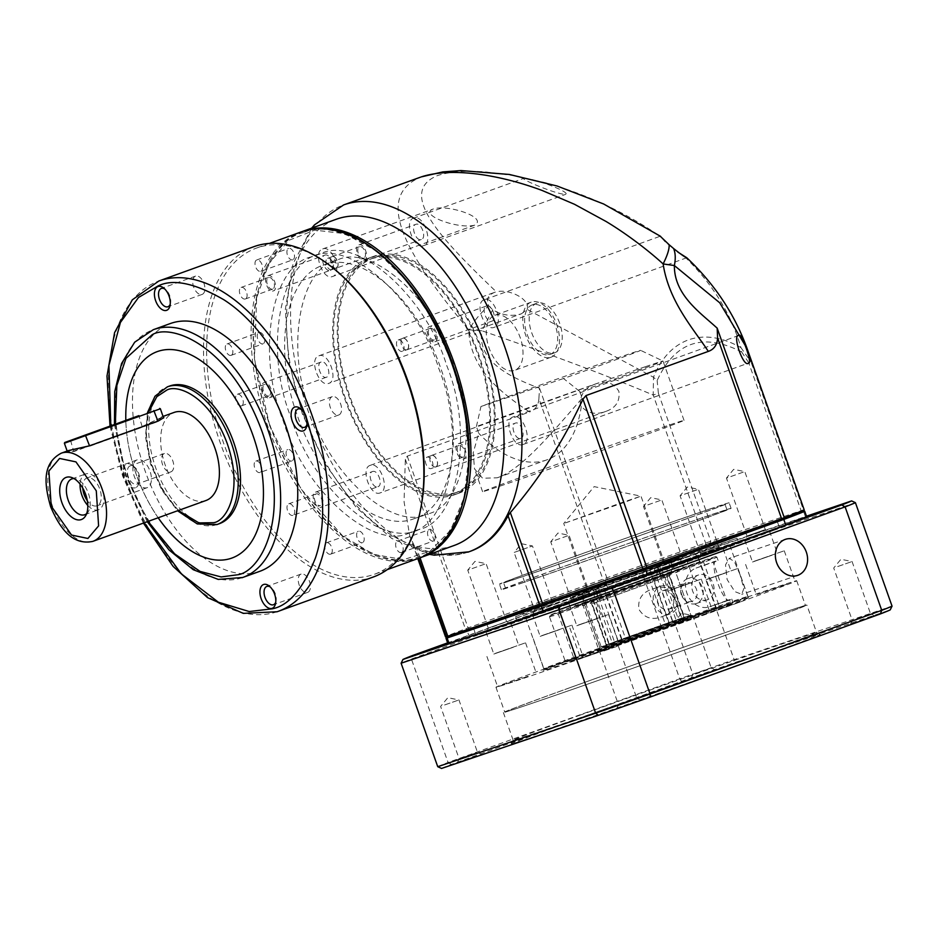 <?xml version="1.0" encoding="UTF-8"?>
<svg xmlns="http://www.w3.org/2000/svg" width="939" height="939" viewBox="0 0 939 939"><rect width="100%" height="100%" fill="white"/><g stroke="black" fill="none" stroke-linecap="round" stroke-linejoin="round"><path stroke-width="0.7" stroke-dasharray="4.7 3.52" d="M454.136 545.477A173.433 97.21 70.1 0 1 303.144 413.571A173.433 97.21 70.1 0 1 336.315 219.245M420.566 177.142L421.646 176.767C369.039 197.613 413.371 263.589 468.772 329.812C469.735 369.133 502.06 393.699 529.596 411.951L407.256 456.143L405.331 459.324L404.063 501.778L409.721 535.805L414.017 545.195L416.177 546.909A184.408 103.36 -109.9 0 0 469.312 551.663A184.408 103.36 -109.9 0 0 470.404 551.275M419.933 557.825A173.433 97.21 70.1 0 1 343.651 536.732A173.433 97.21 70.1 0 1 270.08 425.508A173.433 97.21 70.1 0 1 256.91 296.571A173.433 97.21 70.1 0 1 302.123 231.604M269.716 425.649L254.434 358.78L256.664 297.816L268.836 263.589L288.743 240.372L314.718 230.114L344.566 233.647L375.811 250.701L405.801 279.845L432.046 318.614L452.328 363.78L464.864 411.071L468.854 457.023L463.972 497.846L450.614 530.183L429.886 551.357L403.488 559.656L373.593 554.362L342.665 535.934L300.996 488.961L269.716 425.649M407.256 456.143L468.08 627.909L602.873 579.234L538.892 398.559L539.561 388.3L536.815 387.255C509.126 376.516 477.153 361.175 481.848 330.774L468.772 329.812C474.218 320.727 480.862 312.734 488.726 305.832C485.85 299.518 487.893 294.987 494.853 292.264L496.32 291.829C443.267 240.9 395.565 192.577 437.785 175.476C449.675 171.649 465.533 170.464 485.369 171.907L514.772 175.71L545.136 182.659C586.711 194.279 625.045 212.167 660.14 236.323L660.598 236.358M318.92 355.811C328.673 351.656 338.991 380.776 328.685 383.394C318.943 387.572 308.626 358.428 318.92 355.811L494.853 292.264M677.923 252.133L665.399 242.121L660.246 236.229L484.301 299.764C494.055 295.597 504.372 324.741 494.067 327.359C484.324 331.526 474.007 302.405 484.301 299.764M488.726 305.832L492.717 309.8C502.306 315.41 511.872 316.736 521.403 313.802L328.685 383.394M523.798 178.34C532.401 177.647 570.748 192.084 565.712 194.326C557.496 194.913 519.748 178.962 523.798 178.34L413.735 218.094C423.477 213.916 433.795 243.06 423.501 245.678C413.759 249.856 403.441 220.735 413.735 218.094M423.501 245.678L565.712 194.326M521.403 313.802L527.119 309.354L653.497 377.243C661.526 357.712 673.404 345.165 689.144 339.625C705.001 334.472 722.267 337.136 740.93 347.618C731.094 313.708 712.149 283.214 684.085 256.159M803.291 511.661L705.471 544.643L469.347 629.024L468.08 627.909L465.38 628.895A190.265 1.749 -19.5 0 0 445.485 636.795M538.892 398.559C538.434 405.46 535.336 409.932 529.596 411.951M527.119 309.354C530.453 299.388 509.572 288.555 496.32 291.829M492.717 309.8L481.848 330.774C537.155 349.59 600.42 372.748 653.204 395.049L653.497 377.243L657.136 380.553C674.941 341.761 703.1 332.218 741.622 351.925L740.93 347.618L751.012 361.914L747.162 348.733M686.785 257.755L494.067 327.359M474.688 225.16C458.314 229.55 418.876 214.949 432.785 209.186C446.154 203.728 488.433 217.261 474.688 225.16L332.488 276.524C322.734 280.691 312.417 251.558 322.723 248.929C332.476 244.786 342.782 273.906 332.488 276.524M322.723 248.929L432.785 209.186M804.183 509.783A190.265 1.749 -19.5 0 0 803.408 509.889L705.6 543.024A190.265 1.749 -19.5 0 0 606.7 577.861L602.873 579.234L604.129 580.349M522.953 444.511C513.199 448.689 502.893 419.569 513.175 416.928C522.929 412.749 533.246 441.893 522.953 444.511L748.536 363.041M738.84 335.423L513.175 416.928M469.347 629.024L448.267 637.546M595.936 383.851C585.161 387.514 579.938 394.544 580.255 404.932C586.488 413.137 594.962 415.308 605.702 411.446C615.761 407.996 620.151 401.282 618.86 391.305C613.566 382.713 605.925 380.236 595.936 383.851L370.306 465.333C380.072 461.19 390.378 490.311 380.084 492.928C370.33 497.095 360.013 467.962 370.306 465.333M605.702 411.446L380.084 492.928M321.115 362.02C315.457 363.452 321.126 379.485 326.49 377.196C332.16 375.753 326.479 359.719 321.115 362.02L264.117 382.607C269.481 380.307 275.162 396.34 269.493 397.772C264.129 400.073 258.46 384.039 264.117 382.607M326.49 377.196L269.493 397.772M486.496 305.973C491.848 303.637 497.553 319.753 491.872 321.15C486.531 323.486 480.815 307.37 486.496 305.973L429.499 326.561C434.863 324.26 440.544 340.294 434.874 341.737C429.51 344.026 423.841 328.004 429.499 326.561M434.874 341.737L491.872 321.15M741.622 351.925L748.676 362.665L751.012 361.914L803.408 509.889L802.528 511.755M710.8 545.7L554.632 601.101L473.573 628.414L539.855 603.636L696.022 548.247L777.081 520.934L710.8 545.7A160.992 1.479 -19.5 0 0 777.081 520.934A160.992 1.479 -19.5 0 0 696.022 548.247A160.992 1.479 -19.5 0 0 539.855 603.636A160.992 1.479 -19.5 0 0 473.573 628.414A160.992 1.479 -19.5 0 0 554.632 601.101A160.992 1.479 -19.5 0 0 710.8 545.7M713.241 552.602L779.523 527.824L698.463 555.137L542.296 610.526L476.014 635.304L557.073 607.991L713.241 552.602A160.992 1.479 160.5 0 1 557.073 607.991A160.992 1.479 160.5 0 1 476.014 635.304A160.992 1.479 160.5 0 1 542.296 610.526A160.992 1.479 160.5 0 1 698.463 555.137A160.992 1.479 160.5 0 1 779.523 527.824A160.992 1.479 160.5 0 1 713.241 552.602M705.471 544.643L705.6 543.024L653.204 395.049L658.392 393.265L657.136 380.553M458.385 443.713C463.737 441.424 469.418 457.446 463.76 458.889C458.396 461.19 452.715 445.156 458.385 443.713L515.382 423.125C520.722 420.789 526.427 436.905 520.758 438.302C515.405 440.637 509.701 424.534 515.382 423.125M520.758 438.302L463.76 458.889M358.933 244.879C364.297 242.591 369.978 258.624 364.309 260.056L364.309 260.056C358.944 262.357 353.275 246.323 358.933 244.879L415.93 224.304C421.282 221.968 426.987 238.072 421.306 239.48C415.954 241.816 410.249 225.7 415.93 224.304M267.92 275.726C273.272 273.425 278.953 289.458 273.296 290.902C267.932 293.203 262.251 277.169 267.92 275.726L324.917 255.138C319.248 256.582 324.929 272.615 330.293 270.315L273.296 290.902M315.516 492.13C320.868 489.829 326.549 505.863 320.88 507.306C315.527 509.595 309.847 493.562 315.516 492.13L372.466 471.554C366.844 472.986 372.525 489.019 377.889 486.719L320.88 507.306M409.874 532.671C373.37 551.698 304.248 490.733 283.32 421.048C255.701 353.627 271.453 263.906 312.171 256.758C348.674 237.731 417.796 298.696 438.724 368.381C466.354 435.802 450.591 525.523 409.874 532.671L417.855 529.784C458.572 522.647 474.324 432.914 446.706 365.506C425.778 295.82 356.656 234.856 320.152 253.882L312.171 256.758M320.152 253.882C279.435 261.019 263.671 350.752 291.301 418.16C312.229 487.846 381.351 548.81 417.855 529.784M364.355 260.044L421.306 239.48M330.293 270.315C335.951 268.883 330.282 252.849 324.917 255.138M377.889 486.719C383.546 485.275 377.877 469.242 372.513 471.542M574.68 601.535L569.468 603.484L571.252 599.739L589.586 593.248L571.252 599.751L550.735 541.803L569.069 535.312L550.735 541.803L557.954 533.047L569.069 535.312L589.586 593.248L593.331 595.033L574.68 601.535L588.119 596.981M538.07 612.169L551.51 607.615L532.859 614.118L534.643 610.385L552.989 603.883L534.643 610.385L514.126 552.437L532.46 545.946L514.126 552.437L521.345 543.681L532.46 545.946L552.989 603.883M551.51 607.615L556.721 605.667L552.977 603.883M750.402 537.824L745.19 539.772L746.975 536.028L765.308 529.537L746.975 536.04L726.446 478.092L744.791 471.601L726.446 478.092L733.676 469.336L744.791 471.601L765.308 529.537L769.041 531.321L750.402 537.824L763.841 533.27M536.286 614.611L661.631 570.666L738.477 542.355L593.906 592.462L523.023 618.285L517.06 620.773L536.286 614.611M704.027 555.512L698.816 557.461L700.6 553.728L718.945 547.226L700.6 553.728L680.082 495.78L698.416 489.289L680.082 495.78L687.301 487.024L698.416 489.289L718.945 547.226L722.678 549.01L704.027 555.512L717.466 550.958M667.418 566.147L662.206 568.095L663.99 564.362L682.336 557.872L663.99 564.362L643.473 506.426L661.819 499.924L643.473 506.426L650.692 497.67L661.807 499.924L682.336 557.872L686.069 559.644L667.418 566.147L680.857 561.592M491.696 629.858L486.496 631.806L488.268 628.074L506.614 621.583L488.268 628.074L467.751 570.137L486.097 563.635L467.751 570.137L474.97 561.381L486.097 563.635L506.614 621.583L510.347 623.355L491.696 629.858L505.135 625.304M534.819 610.467L515.593 616.63L521.556 614.141L592.439 588.319L737.021 538.223L660.164 566.534L534.819 610.467M413.946 518.751L426.94 514.056C464.406 507.483 478.902 424.933 453.49 362.912C434.229 298.802 370.635 242.72 337.054 260.22L324.061 264.915C285.233 276.113 272.51 348.569 297.51 416.059C320.539 484.207 376.363 533.446 413.946 518.751C452.762 507.553 465.498 435.097 440.497 367.607C417.456 299.459 361.644 250.22 324.061 264.915M337.054 260.22C299.6 266.793 285.092 349.343 310.504 411.364C329.765 475.474 393.359 531.556 426.94 514.056M597.298 587.227L606.289 584.175L594.716 588.154L598.143 597.814C574.48 606.406 569.891 608.284 584.398 603.437L580.983 593.777L593.26 589.328L582.743 593.178L586.159 602.838L658.72 577.285L655.305 567.626L649.741 569.445L657.887 566.698L661.302 576.358C684.965 567.766 689.543 565.888 675.047 570.736L671.62 561.076L657.007 566.311L669.859 561.675L673.286 571.335L600.725 596.887L597.298 587.227L669.859 561.675M668.005 573.224L581.441 604.188L645.128 582.11L702.372 560.876A91.329 0.845 160.5 0 1 715.8 556.592A91.329 0.845 160.5 0 1 656.255 578.541A91.329 0.845 160.5 0 1 559.362 612.51L550.266 614.881A91.329 0.845 160.5 0 1 619.611 589.774A91.329 0.845 160.5 0 1 699.262 561.933L668.005 573.224L666.69 576.804L681.35 618.191L599.833 647.347L601.676 649.154C604.423 648.755 598.53 650.915 609.834 647.147L611.007 646.725C600.725 650.152 604.164 648.743 621.336 642.499L620.562 642.757C602.756 649.236 599.188 650.692 609.869 647.135L606.606 645.199L590.971 601.054C579.293 604.951 583.096 603.39 602.392 596.382L598.483 597.709L594.716 588.154C571.053 596.746 566.475 598.624 580.983 593.777L572.497 596.476L575.912 606.136L584.398 603.437L585.243 603.12L581.816 593.471M655.305 567.626L582.743 593.178M682.794 620.843L681.655 621.254C691.937 617.827 688.498 619.235 671.326 625.48L672.101 625.221C689.907 618.742 693.475 617.287 682.794 620.843L684.097 617.263L668.462 573.119C680.153 569.222 676.35 570.771 657.054 577.79L660.962 576.464L657.887 566.698C681.55 558.106 686.127 556.228 671.62 561.076L680.106 558.376L683.522 568.036L674.202 571.041L670.786 561.393M621.923 639.213L606.723 644.905C606.735 647.394 606.289 648.567 605.373 648.438L621.36 642.487L621.923 639.213L602.861 585.408M593.26 589.328L612.322 643.133L611.007 646.725M613.343 645.926L668.697 626.442L613.343 645.926L614.646 642.346L595.596 588.542M646.314 570.677L665.375 624.482L667.911 626.712M624.118 502.459L563.74 523.504L620.104 503.198L640.985 496.144L624.118 502.459M659.342 565.524L678.392 619.329L681.608 621.278L687.254 619.447C686.585 620.104 685.493 619.47 683.979 617.545L678.392 619.329M591.441 600.948L594.704 602.873L609.364 644.26L660.152 626.43L690.881 615.104L675.247 570.959L668.462 573.119L674.202 571.041M623.977 641.525L680.47 621.641L623.977 641.525L621.454 639.295L605.819 595.15L601.899 596.476L598.483 586.816M668.451 562.179L671.878 571.839L666.138 573.905L681.773 618.05L680.47 621.641M606.289 584.175L625.339 637.98L624.764 641.267L679.32 622.052L676.068 620.116L657.007 566.311M602.392 596.382L618.026 640.527L620.562 642.757M618.026 640.527L599.833 647.347L584.199 603.202L590.971 601.054L585.243 603.12M584.152 592.673L587.568 602.333L593.307 600.267L608.942 644.412L612.205 646.337L668.697 626.442L669.261 623.167L653.626 579.023L657.546 577.696L654.119 568.036M657.054 577.79L672.676 621.935L672.101 625.221L689.015 618.918L690.224 618.12L690.881 615.104L684.461 617.146L669.8 575.76L671.115 572.168M671.326 625.48L668.791 623.25L649.741 569.445M661.302 576.358L657.899 566.687M605.819 595.15L666.138 573.905M600.725 596.887L601.899 596.476M671.878 571.839L673.286 571.335M653.626 579.023L593.307 600.267M658.72 577.285L657.546 577.696M587.568 602.333L586.159 602.838M550.911 357.254A29.273 16.409 -109.9 0 0 551.076 357.196A29.273 16.409 -109.9 0 0 556.627 324.248A29.273 16.409 -109.9 0 0 531.368 302.076A29.273 16.409 -109.9 0 0 531.192 302.135A29.273 16.409 -109.9 0 0 525.652 335.082A29.273 16.409 -109.9 0 0 550.911 357.254M494.888 315.246A29.273 16.409 70.1 0 1 520.147 337.418A29.273 16.409 70.1 0 1 514.595 370.365A29.273 16.409 70.1 0 1 514.431 370.436A29.273 16.409 70.1 0 1 489.172 348.263A29.273 16.409 70.1 0 1 494.712 315.304A29.273 16.409 70.1 0 1 494.888 315.246M559.679 323.274A26.339 14.766 -109.9 0 0 536.908 303.191A26.339 14.766 -109.9 0 0 536.744 303.238A26.339 14.766 -109.9 0 0 531.709 332.758A26.339 14.766 -109.9 0 0 554.491 352.853A26.339 14.766 -109.9 0 0 554.644 352.794A26.339 14.766 -109.9 0 0 559.679 323.274M549.925 354.496A26.339 14.766 -109.9 0 0 550.09 354.437A26.339 14.766 -109.9 0 0 555.078 324.788A26.339 14.766 -109.9 0 0 532.343 304.835A26.339 14.766 -109.9 0 0 532.19 304.882A26.339 14.766 -109.9 0 0 527.202 334.542A26.339 14.766 -109.9 0 0 549.925 354.496M500.1 486.085A106.835 0.986 -19.5 0 0 613.155 446.459A106.835 0.986 -19.5 0 0 684.026 420.367A106.835 0.986 -19.5 0 0 666.526 425.977A106.835 0.986 -19.5 0 0 553.47 465.591A106.835 0.986 -19.5 0 0 482.599 491.696A106.835 0.986 -19.5 0 0 500.1 486.085M645.527 366.656A106.835 0.986 160.5 0 1 663.004 361.034A106.835 0.986 160.5 0 1 663.016 361.046A106.835 0.986 160.5 0 1 579.821 391.54L582.203 398.265C553.857 430.273 521.955 469.793 497.165 477.81L482.576 478.221L474.547 468.937L473.186 452.844L478.773 433.313L476.39 426.576A106.835 0.986 160.5 0 1 645.527 366.656M582.203 398.265A124.406 69.732 70.1 0 1 546.921 459.84L497.165 477.81M476.39 426.576L480.968 406.493A89.275 0.822 160.5 0 1 625.984 355.036A89.275 0.822 160.5 0 1 640.598 350.341A89.275 0.822 160.5 0 1 563.517 378.523L579.821 391.54M480.968 406.493L563.517 378.523M546.921 459.84A124.406 69.732 70.1 0 1 478.773 433.313M521.333 583.283A121.835 1.127 -19.5 0 0 650.269 538.094A121.835 1.127 -19.5 0 0 731.094 508.339A121.835 1.127 -19.5 0 0 711.14 514.736A121.835 1.127 -19.5 0 0 582.215 559.914A121.835 1.127 -19.5 0 0 501.391 589.68A121.835 1.127 -19.5 0 0 521.333 583.283M709.191 509.22A121.835 1.127 160.5 0 1 729.134 502.823A121.835 1.127 160.5 0 1 648.309 532.577A121.835 1.127 160.5 0 1 519.384 577.767A121.835 1.127 160.5 0 1 499.431 584.164A121.835 1.127 160.5 0 1 580.255 554.397A121.835 1.127 160.5 0 1 709.191 509.22M676.643 522.354A117.445 1.08 160.5 0 1 562.707 562.766A117.445 1.08 160.5 0 1 503.574 582.696A117.445 1.08 160.5 0 1 551.921 564.621A117.445 1.08 160.5 0 1 665.868 524.208A117.445 1.08 160.5 0 1 725.002 504.29A117.445 1.08 160.5 0 1 676.643 522.354M553.881 570.137A117.445 1.08 -19.5 0 0 505.522 588.213A117.445 1.08 -19.5 0 0 564.656 568.283A117.445 1.08 -19.5 0 0 678.604 527.882A117.445 1.08 -19.5 0 0 726.95 509.807A117.445 1.08 -19.5 0 0 667.817 529.725A117.445 1.08 -19.5 0 0 553.881 570.137M458.209 493.433A125.861 70.554 -109.9 0 0 458.948 493.175A125.861 70.554 -109.9 0 0 482.787 351.479A125.861 70.554 -109.9 0 0 374.18 256.147A125.861 70.554 -109.9 0 0 373.44 256.406A125.861 70.554 -109.9 0 0 349.601 398.089A125.861 70.554 -109.9 0 0 458.209 493.433M369.626 257.791A125.861 70.554 70.1 0 1 478.233 353.134A125.861 70.554 70.1 0 1 454.394 494.818A125.861 70.554 70.1 0 1 453.654 495.076A125.861 70.554 70.1 0 1 345.047 399.744A125.861 70.554 70.1 0 1 368.886 258.049A125.861 70.554 70.1 0 1 369.626 257.791M374.673 257.521A124.406 69.732 -109.9 0 0 373.945 257.779A124.406 69.732 -109.9 0 0 350.376 397.819A124.406 69.732 -109.9 0 0 457.716 492.048A124.406 69.732 -109.9 0 0 458.455 491.79A124.406 69.732 -109.9 0 0 482.012 351.749A124.406 69.732 -109.9 0 0 374.673 257.521M453.161 493.691A124.406 69.732 70.1 0 1 345.822 399.474A124.406 69.732 70.1 0 1 369.379 259.434A124.406 69.732 70.1 0 1 370.107 259.176A124.406 69.732 70.1 0 1 477.458 353.404A124.406 69.732 70.1 0 1 453.889 493.445A124.406 69.732 70.1 0 1 453.161 493.691M707.29 599.798A13.169 10.904 -108.7 0 1 707.126 599.857A13.169 10.904 -108.7 0 1 692.606 590.983A13.169 10.904 -108.7 0 1 698.499 574.973A13.169 10.904 -108.7 0 1 698.675 574.914A13.169 10.904 -108.7 0 1 713.194 583.776A13.169 10.904 -108.7 0 1 707.29 599.798M687.618 578.659A13.169 10.904 71.3 0 0 681.726 594.669A13.169 10.904 71.3 0 0 696.245 603.542A13.169 10.904 71.3 0 0 696.421 603.484A13.169 10.904 71.3 0 0 702.313 587.474A13.169 10.904 71.3 0 0 687.794 578.6A13.169 10.904 71.3 0 0 687.618 578.659M681.338 594.857A9.73 8.052 -108.7 0 1 685.787 582.908A9.73 8.052 -108.7 0 1 696.492 589.387A9.73 8.052 -108.7 0 1 692.031 601.336A9.73 8.052 -108.7 0 1 681.338 594.857M673.181 597.286A9.73 8.052 71.3 0 0 662.476 590.807A9.73 8.052 71.3 0 0 658.028 602.756A9.73 8.052 71.3 0 0 668.721 609.235A9.73 8.052 71.3 0 0 673.181 597.286M672.277 588.859A14.637 12.125 71.3 0 0 660.903 586.159A14.637 12.125 71.3 0 0 660.716 586.229A14.637 12.125 71.3 0 0 654.166 604.023A14.637 12.125 71.3 0 0 670.293 613.883A14.637 12.125 71.3 0 0 670.481 613.824A14.637 12.125 71.3 0 0 677.77 604.376L672.277 588.859C665.692 586.722 658.978 586.816 652.136 589.14C642.1 592.45 637.687 599.164 638.884 609.294C644.33 617.968 652.006 620.444 661.901 616.723C668.685 614.27 673.979 610.15 677.77 604.376M670.293 613.883L661.901 616.723M549.468 616.723L558.388 614.399L574.022 658.544L565.102 660.868L549.468 616.723L550.266 614.881M559.362 612.51L558.388 614.399M558.858 613.625A92.21 0.845 -19.5 0 0 656.326 579.457A92.21 0.845 -19.5 0 0 716.927 557.132A92.21 0.845 -19.5 0 0 703.346 561.463L702.372 560.876M715.8 556.592L716.927 557.132L718.1 560.442A92.21 0.845 -19.5 0 0 713.088 561.921L726.763 600.549A92.21 0.845 160.5 0 1 731.786 599.07A92.21 0.845 160.5 0 1 730.753 599.575L709.473 606.794A20.494 16.972 -108.7 0 1 686.879 592.99A20.494 16.972 -108.7 0 1 696.057 568.072L713.088 561.921M703.346 561.463L719.38 606.711L718.981 607.779L687.724 619.071L684.461 617.146M594.704 602.873L669.8 575.76M585.678 603.026L602.286 649.929L687.724 619.071M609.364 644.26L608.049 647.851M582.567 604.082L599.176 650.985L602.286 649.929M681.35 618.191L684.613 620.127L598.049 651.079L604.939 648.908L606.254 645.316L591.593 603.93L588.33 601.993M604.939 648.908L599.176 650.985M666.69 576.804L591.593 603.93M684.613 620.127L715.87 608.836L716.269 607.768L700.248 562.52L699.262 561.933M700.248 562.52A92.21 0.845 -19.5 0 0 619.717 590.666A92.21 0.845 -19.5 0 0 549.702 616.007M726.763 600.549L709.743 606.7L730.753 599.575C724.063 607.498 707.067 559.644 717.079 560.947A92.21 0.845 -19.5 0 0 718.1 560.442M574.022 658.544L574.879 658.873A92.21 0.845 -19.5 0 0 671.96 624.846A92.21 0.845 -19.5 0 0 732.948 602.392A92.21 0.845 -19.5 0 0 732.96 602.38A92.21 0.845 -19.5 0 0 719.38 606.711M718.981 607.779A91.329 0.845 160.5 0 1 732.42 603.507A91.329 0.845 160.5 0 1 672.113 625.714A91.329 0.845 160.5 0 1 575.971 659.413L566.874 661.784A91.329 0.845 160.5 0 1 636.219 636.677A91.329 0.845 160.5 0 1 715.87 608.836M581.441 604.188L585.173 605.972L599.833 647.347L606.254 645.316M716.269 607.768A92.21 0.845 -19.5 0 0 635.738 635.914A92.21 0.845 -19.5 0 0 565.736 661.256L565.102 660.868M660.903 586.159L652.136 589.14M565.736 661.256L566.874 661.784M575.971 659.413L574.879 658.873M869.15 617.686L850.499 624.189L869.15 617.686M856.286 618.954L870.617 613.953L856.286 618.954M476.038 756.106L457.387 762.609L476.038 756.106M463.173 757.374L477.517 752.374L463.173 757.374M579.422 715.377A160.992 1.479 160.5 0 1 790.298 641.126A160.992 1.479 160.5 0 1 816.637 632.663A160.992 1.479 160.5 0 1 816.648 632.675A160.992 1.479 160.5 0 1 750.367 657.453A160.992 1.479 160.5 0 1 539.502 731.704A160.992 1.479 160.5 0 1 513.14 740.155A160.992 1.479 160.5 0 1 513.14 740.132A160.992 1.479 160.5 0 1 579.422 715.377M793.549 643.062A163.914 1.514 -19.5 0 0 620.773 703.604A163.914 1.514 -19.5 0 0 511.356 743.876A163.914 1.514 -19.5 0 0 538.2 735.284A163.914 1.514 -19.5 0 0 712.337 674.249A163.914 1.514 -19.5 0 0 820.381 634.447A163.914 1.514 -19.5 0 0 793.549 643.062M709.802 671.678L691.151 678.181L709.802 671.678M696.938 672.946L711.281 667.946L696.938 672.946M635.386 702.114L616.735 708.605L635.386 702.114M622.522 703.381L636.853 698.381L622.522 703.381M837.717 566.534L852.06 561.534L837.717 566.534M444.617 704.954L458.948 699.954L444.617 704.954M569.644 687.782A160.992 1.479 160.5 0 1 725.824 632.393A160.992 1.479 160.5 0 1 806.883 605.08A160.992 1.479 160.5 0 1 740.601 629.858A160.992 1.479 160.5 0 1 584.422 685.247A160.992 1.479 160.5 0 1 503.374 712.56A160.992 1.479 160.5 0 1 569.644 687.782M678.381 620.526L692.712 615.526L678.381 620.526M603.953 650.95L618.296 645.962L603.953 650.95M739.991 574.48L734.38 561.557L729.274 558.365L725.518 564.844L727.115 579.516L734.85 591.605L741.751 594.305L743.852 588.436L739.991 574.48M703.346 613.12A108.302 0.998 -19.5 0 0 747.937 596.453A108.302 0.998 -19.5 0 0 747.925 596.453A108.302 0.998 -19.5 0 0 692.982 614.975A108.302 0.998 -19.5 0 0 588.342 652.1A108.302 0.998 -19.5 0 0 543.751 668.756A108.302 0.998 -19.5 0 0 543.751 668.768A108.302 0.998 -19.5 0 0 598.284 650.387A108.302 0.998 -19.5 0 0 703.346 613.12M570.266 601.054A108.302 0.998 160.5 0 1 675.329 563.787A108.302 0.998 160.5 0 1 729.861 545.418A108.302 0.998 160.5 0 1 685.27 562.085A108.302 0.998 160.5 0 1 580.208 599.34A108.302 0.998 160.5 0 1 525.676 617.721A108.302 0.998 160.5 0 1 570.266 601.054M739.826 630.116A159.524 1.467 -19.5 0 0 805.498 605.573A159.524 1.467 -19.5 0 0 725.178 632.64A159.524 1.467 -19.5 0 0 570.431 687.524A159.524 1.467 -19.5 0 0 504.748 712.067A159.524 1.467 -19.5 0 0 585.067 685.012A159.524 1.467 -19.5 0 0 739.826 630.116M561.628 662.688A159.524 1.467 160.5 0 1 699.532 613.695A159.524 1.467 160.5 0 1 794.746 581.182A159.524 1.467 160.5 0 1 796.706 580.736A159.524 1.467 160.5 0 1 741.54 601.488A159.524 1.467 160.5 0 1 731.035 605.291A159.524 1.467 160.5 0 1 593.131 654.283A159.524 1.467 160.5 0 1 497.928 686.785A159.524 1.467 160.5 0 1 495.956 687.242A159.524 1.467 160.5 0 1 551.123 666.49A159.524 1.467 160.5 0 1 561.628 662.688M704.614 614.235A109.769 1.009 -19.5 0 0 749.792 597.345A109.769 1.009 -19.5 0 0 694.109 616.113A109.769 1.009 -19.5 0 0 588.049 653.732A109.769 1.009 -19.5 0 0 542.859 670.622A109.769 1.009 -19.5 0 0 597.709 652.159A109.769 1.009 -19.5 0 0 704.614 614.235M725.554 572.943L706.151 579.703L725.554 572.943M717.736 550.864L698.334 557.637L717.736 550.864M596.206 618.965L576.804 625.726L596.206 618.965M588.389 596.887L568.987 603.66L588.389 596.887M513.234 647.288L493.82 654.06L513.234 647.288M505.417 625.221L486.003 631.982L505.417 625.221M559.597 629.6L540.195 636.36L559.597 629.6M551.78 607.521L532.378 614.294L551.78 607.521M688.944 583.577L669.542 590.349L688.944 583.577M681.127 561.51L661.725 568.271L681.127 561.51M771.928 555.254L752.515 562.015L771.928 555.254M764.111 533.176L744.697 539.948L764.111 533.176M740.19 601.969L710.001 612.498L740.19 601.969M707.689 578.999L737.878 568.471L707.689 578.999M786.553 584.281L756.365 594.81L786.553 584.281M754.052 561.311L784.253 550.782L754.052 561.311M703.581 612.615L673.392 623.132L703.581 612.615M671.08 589.633L701.269 579.105L671.08 589.633M574.234 658.626L544.045 669.155L574.234 658.626M541.733 635.656L571.921 625.128L541.733 635.656M527.859 676.326L497.67 686.843L527.859 676.326M495.358 653.344L525.547 642.816L495.358 653.344M610.843 647.992L580.642 658.521L610.843 647.992M578.342 625.022L608.531 614.493L578.342 625.022M441.541 768.442A238.565 2.195 160.5 0 1 451.366 764.428L681.456 681.327A238.565 2.195 160.5 0 1 733.371 663.051L890.207 609.904M681.456 681.327L679.719 678.803A241.487 2.23 160.5 0 1 734.134 659.648L733.371 663.051M451.366 764.428L448.044 762.48L679.719 678.803L643.074 575.337A241.487 2.23 160.5 0 1 697.489 556.181L734.134 659.648L892.05 606.136M437.738 766.694A241.487 2.23 160.5 0 1 448.044 762.48L411.411 659.014L412.773 655.445M447.633 642.851L642.863 572.344L643.074 575.337L411.411 659.014A241.487 2.23 160.5 0 0 401.106 663.227M855.406 502.67L697.489 556.181L694.778 554.057L806.46 516.215M642.863 572.344A238.565 2.195 160.5 0 1 694.778 554.057M806.624 516.673A190.265 1.749 -19.5 0 0 805.486 516.873L711.269 548.799A190.265 1.749 -19.5 0 0 607.028 585.513L468.807 635.421A190.265 1.749 -19.5 0 0 447.926 643.696M447.093 637.569A190.265 1.749 160.5 0 1 466.859 629.905L468.807 635.421M607.028 585.513L605.068 579.985L466.859 629.905M605.068 579.985A190.265 1.749 160.5 0 1 709.321 543.282L711.269 548.799M805.486 516.873L803.526 511.356M803.42 511.391L709.321 543.282M254.058 246.617A175.628 98.442 -109.9 0 0 220.794 444.323A175.628 98.442 -109.9 0 0 372.337 577.344A175.628 98.442 -109.9 0 0 373.37 576.98M333.944 268.754A173.433 97.21 -109.9 0 0 257.532 247.708A173.433 97.21 -109.9 0 0 256.511 248.06A173.433 97.21 -109.9 0 0 223.67 443.29A173.433 97.21 -109.9 0 0 373.311 574.656A173.433 97.21 -109.9 0 0 374.332 574.304A173.433 97.21 -109.9 0 0 420.672 508.915M259.845 571.299A131.718 73.829 70.1 0 1 259.07 571.569A131.718 73.829 70.1 0 1 145.416 471.801A131.718 73.829 70.1 0 1 170.358 323.521M135.404 487.775A12.653 7.089 70.1 0 1 124.464 478.127A12.653 7.089 70.1 0 1 126.965 463.925A12.653 7.089 70.1 0 1 132.54 465.462A12.653 7.089 70.1 0 1 138.866 482.986A12.653 7.089 70.1 0 1 135.404 487.775M130.216 465.861A9.73 5.458 -109.9 0 0 130.157 465.873A9.73 5.458 -109.9 0 0 128.314 476.824A9.73 5.458 -109.9 0 0 136.707 484.195A9.73 5.458 -109.9 0 0 136.765 484.184A9.73 5.458 -109.9 0 0 139.371 480.51A9.73 5.458 -109.9 0 0 134.5 467.035A9.73 5.458 -109.9 0 0 130.216 465.861M195.582 276.078A9.73 5.458 -109.9 0 0 195.523 276.101A9.73 5.458 -109.9 0 0 193.68 287.052A9.73 5.458 -109.9 0 0 202.073 294.412A9.73 5.458 -109.9 0 0 202.131 294.4A9.73 5.458 -109.9 0 0 203.974 283.449A9.73 5.458 -109.9 0 0 195.582 276.078M301.102 574.058A9.73 5.458 -109.9 0 0 301.043 574.081A9.73 5.458 -109.9 0 0 299.201 585.032A9.73 5.458 -109.9 0 0 307.593 592.403A9.73 5.458 -109.9 0 0 307.652 592.38A9.73 5.458 -109.9 0 0 309.494 581.429A9.73 5.458 -109.9 0 0 301.102 574.058M332.265 396.634A9.73 5.458 -109.9 0 0 332.206 396.657A9.73 5.458 -109.9 0 0 330.364 407.608A9.73 5.458 -109.9 0 0 338.756 414.968A9.73 5.458 -109.9 0 0 338.815 414.956A9.73 5.458 -109.9 0 0 340.657 404.005A9.73 5.458 -109.9 0 0 332.265 396.634M164.419 453.502A9.73 5.458 -109.9 0 0 164.36 453.525A9.73 5.458 -109.9 0 0 162.517 464.476A9.73 5.458 -109.9 0 0 170.91 471.848A9.73 5.458 -109.9 0 0 170.968 471.824A9.73 5.458 -109.9 0 0 172.811 460.873A9.73 5.458 -109.9 0 0 164.419 453.502M433.36 541.017A6.045 3.392 70.1 0 1 428.137 536.427A6.045 3.392 70.1 0 1 429.287 529.619A6.045 3.392 70.1 0 1 429.323 529.608A6.045 3.392 70.1 0 1 434.546 534.185A6.045 3.392 70.1 0 1 433.395 541.005A6.045 3.392 70.1 0 1 433.36 541.017M401.446 552.543A6.045 3.392 70.1 0 1 396.223 547.953A6.045 3.392 70.1 0 1 397.373 541.146A6.045 3.392 70.1 0 1 397.408 541.134A6.045 3.392 70.1 0 1 402.62 545.712A6.045 3.392 70.1 0 1 401.481 552.531A6.045 3.392 70.1 0 1 401.446 552.543M362.442 542.66A6.045 3.392 70.1 0 1 357.219 538.082A6.045 3.392 70.1 0 1 358.369 531.263A6.045 3.392 70.1 0 1 358.405 531.251A6.045 3.392 70.1 0 1 363.628 535.84A6.045 3.392 70.1 0 1 362.477 542.648A6.045 3.392 70.1 0 1 362.442 542.66M330.528 554.186A6.045 3.392 70.1 0 1 325.305 549.608A6.045 3.392 70.1 0 1 326.443 542.789A6.045 3.392 70.1 0 1 326.49 542.777A6.045 3.392 70.1 0 1 331.702 547.367A6.045 3.392 70.1 0 1 330.563 554.174A6.045 3.392 70.1 0 1 330.528 554.186M291.876 460.99A6.045 3.392 70.1 0 1 286.653 456.401A6.045 3.392 70.1 0 1 287.803 449.593A6.045 3.392 70.1 0 1 287.839 449.581A6.045 3.392 70.1 0 1 293.062 454.159A6.045 3.392 70.1 0 1 291.912 460.967A6.045 3.392 70.1 0 1 291.876 460.99M259.962 472.517A6.045 3.392 70.1 0 1 254.739 467.927A6.045 3.392 70.1 0 1 255.878 461.119A6.045 3.392 70.1 0 1 255.913 461.108A6.045 3.392 70.1 0 1 261.136 465.685A6.045 3.392 70.1 0 1 259.997 472.505A6.045 3.392 70.1 0 1 259.962 472.517L291.912 460.967M263.002 343.827A6.045 3.392 70.1 0 1 257.779 339.249A6.045 3.392 70.1 0 1 258.918 332.441A6.045 3.392 70.1 0 1 258.953 332.429A6.045 3.392 70.1 0 1 264.176 337.007A6.045 3.392 70.1 0 1 263.037 343.815A6.045 3.392 70.1 0 1 263.002 343.827M231.076 355.353A6.045 3.392 70.1 0 1 225.853 350.775A6.045 3.392 70.1 0 1 227.003 343.967A6.045 3.392 70.1 0 1 227.038 343.956A6.045 3.392 70.1 0 1 232.262 348.533A6.045 3.392 70.1 0 1 231.111 355.341A6.045 3.392 70.1 0 1 231.076 355.353M292.722 259.821A6.045 3.392 70.1 0 1 287.498 255.244A6.045 3.392 70.1 0 1 288.649 248.424A6.045 3.392 70.1 0 1 288.684 248.412A6.045 3.392 70.1 0 1 293.907 253.002A6.045 3.392 70.1 0 1 292.757 259.81A6.045 3.392 70.1 0 1 292.722 259.821L260.842 271.336A6.045 3.392 70.1 0 1 260.807 271.348A6.045 3.392 70.1 0 1 255.584 266.77A6.045 3.392 70.1 0 1 256.734 259.962A6.045 3.392 70.1 0 1 256.77 259.95A6.045 3.392 70.1 0 1 261.981 264.528A6.045 3.392 70.1 0 1 260.842 271.336M463.115 457.093A6.15 3.451 70.1 0 1 457.821 452.445A6.15 3.451 70.1 0 1 458.983 445.52A6.15 3.451 70.1 0 1 459.018 445.509A6.15 3.451 70.1 0 1 464.324 450.168A6.15 3.451 70.1 0 1 463.15 457.082A6.15 3.451 70.1 0 1 463.115 457.093M435.755 466.976A6.15 3.451 70.1 0 1 430.461 462.317A6.15 3.451 70.1 0 1 431.623 455.403A6.15 3.451 70.1 0 1 431.658 455.392A6.15 3.451 70.1 0 1 436.964 460.051A6.15 3.451 70.1 0 1 435.802 466.965A6.15 3.451 70.1 0 1 435.755 466.976M363.675 258.272A6.15 3.451 70.1 0 1 358.369 253.612A6.15 3.451 70.1 0 1 359.531 246.687A6.15 3.451 70.1 0 1 359.567 246.675A6.15 3.451 70.1 0 1 364.872 251.335A6.15 3.451 70.1 0 1 363.71 258.248A6.15 3.451 70.1 0 1 363.675 258.272M336.315 268.143A6.15 3.451 70.1 0 1 331.009 263.495A6.15 3.451 70.1 0 1 332.171 256.57A6.15 3.451 70.1 0 1 332.206 256.558A6.15 3.451 70.1 0 1 337.512 261.218A6.15 3.451 70.1 0 1 336.35 268.131A6.15 3.451 70.1 0 1 336.315 268.143L363.71 258.248M434.241 339.941A6.15 3.451 70.1 0 1 428.935 335.282A6.15 3.451 70.1 0 1 430.097 328.368A6.15 3.451 70.1 0 1 430.132 328.357A6.15 3.451 70.1 0 1 435.438 333.005A6.15 3.451 70.1 0 1 434.276 339.93A6.15 3.451 70.1 0 1 434.241 339.941M406.88 349.824A6.15 3.451 70.1 0 1 401.575 345.165A6.15 3.451 70.1 0 1 402.737 338.251A6.15 3.451 70.1 0 1 402.772 338.24A6.15 3.451 70.1 0 1 408.078 342.888A6.15 3.451 70.1 0 1 406.916 349.813A6.15 3.451 70.1 0 1 406.88 349.824M292.886 515.394A6.15 3.451 70.1 0 1 287.592 510.734A6.15 3.451 70.1 0 1 288.754 503.82A6.15 3.451 70.1 0 1 288.789 503.797A6.15 3.451 70.1 0 1 294.095 508.457A6.15 3.451 70.1 0 1 292.933 515.382A6.15 3.451 70.1 0 1 292.886 515.394L320.281 505.499A6.15 3.451 70.1 0 1 320.246 505.511A6.15 3.451 70.1 0 1 314.941 500.851A6.15 3.451 70.1 0 1 316.114 493.937A6.15 3.451 70.1 0 1 316.15 493.926A6.15 3.451 70.1 0 1 321.455 498.574A6.15 3.451 70.1 0 1 320.281 505.499M245.302 298.989A6.15 3.451 70.1 0 1 239.997 294.33A6.15 3.451 70.1 0 1 241.159 287.416A6.15 3.451 70.1 0 1 241.194 287.404A6.15 3.451 70.1 0 1 246.499 292.052A6.15 3.451 70.1 0 1 245.337 298.978A6.15 3.451 70.1 0 1 245.302 298.989M272.65 289.106A6.15 3.451 70.1 0 1 267.357 284.458A6.15 3.451 70.1 0 1 268.519 277.533A6.15 3.451 70.1 0 1 268.554 277.521A6.15 3.451 70.1 0 1 273.859 282.181A6.15 3.451 70.1 0 1 272.697 289.095A6.15 3.451 70.1 0 1 272.65 289.106M241.499 405.859A6.15 3.451 70.1 0 1 236.194 401.211A6.15 3.451 70.1 0 1 237.356 394.286A6.15 3.451 70.1 0 1 237.391 394.274A6.15 3.451 70.1 0 1 242.696 398.934A6.15 3.451 70.1 0 1 241.534 405.848A6.15 3.451 70.1 0 1 241.499 405.859M268.859 395.988A6.15 3.451 70.1 0 1 263.554 391.328A6.15 3.451 70.1 0 1 264.716 384.403A6.15 3.451 70.1 0 1 264.751 384.391A6.15 3.451 70.1 0 1 270.056 389.051A6.15 3.451 70.1 0 1 268.894 395.976A6.15 3.451 70.1 0 1 268.859 395.988M435.684 466.906A6.045 3.392 70.1 0 1 430.461 462.317A6.045 3.392 70.1 0 1 431.611 455.509A6.045 3.392 70.1 0 1 431.647 455.497A6.045 3.392 70.1 0 1 436.87 460.075A6.045 3.392 70.1 0 1 435.719 466.894A6.045 3.392 70.1 0 1 435.684 466.906L431.201 468.526A6.045 3.392 70.1 0 1 431.165 468.538A6.045 3.392 70.1 0 1 425.942 463.948A6.045 3.392 70.1 0 1 427.092 457.14A6.045 3.392 70.1 0 1 427.128 457.129A6.045 3.392 70.1 0 1 432.351 461.706A6.045 3.392 70.1 0 1 431.201 468.526M336.232 268.073A6.045 3.392 70.1 0 1 331.021 263.495A6.045 3.392 70.1 0 1 332.16 256.676A6.045 3.392 70.1 0 1 332.195 256.664A6.045 3.392 70.1 0 1 337.418 261.253A6.045 3.392 70.1 0 1 336.268 268.061A6.045 3.392 70.1 0 1 336.232 268.073M406.798 349.754A6.045 3.392 70.1 0 1 401.587 345.165A6.045 3.392 70.1 0 1 402.725 338.357A6.045 3.392 70.1 0 1 402.761 338.345A6.045 3.392 70.1 0 1 407.984 342.923A6.045 3.392 70.1 0 1 406.845 349.731A6.045 3.392 70.1 0 1 406.798 349.754M231.874 558.059L231.898 558.059A109.769 61.528 -109.9 0 0 231.898 558.059A109.769 61.528 -109.9 0 0 252.685 434.487A109.769 61.528 -109.9 0 0 157.975 351.35A109.769 61.528 -109.9 0 0 157.329 351.573A109.769 61.528 -109.9 0 0 157.318 351.585L157.306 351.585M158.163 517.776A109.769 61.528 70.1 0 1 125.803 420.379A109.769 61.528 -109.9 0 0 158.186 517.765M331.725 269.704A6.045 3.392 70.1 0 1 326.502 265.115A6.045 3.392 70.1 0 1 327.652 258.307A6.045 3.392 70.1 0 1 327.688 258.295A6.045 3.392 70.1 0 1 332.899 262.885A6.045 3.392 70.1 0 1 331.76 269.693A6.045 3.392 70.1 0 1 331.725 269.704M402.291 351.374A6.045 3.392 70.1 0 1 397.068 346.796A6.045 3.392 70.1 0 1 398.218 339.988A6.045 3.392 70.1 0 1 398.253 339.977A6.045 3.392 70.1 0 1 403.465 344.554A6.045 3.392 70.1 0 1 402.326 351.362A6.045 3.392 70.1 0 1 402.291 351.374L406.845 349.731M219.468 523.645A73.183 41.023 70.1 0 1 219.033 523.798A73.183 41.023 70.1 0 1 155.897 468.361A73.183 41.023 70.1 0 1 169.748 385.988M68.535 450.556L67.197 452.211L73.7 451.201L142.094 426.506L163.175 416.693M163.562 417.984L158.069 421.517L89.663 446.213L69.709 450.755L67.561 452.199L74.122 451.483L142.528 426.776L156.085 420.015L163.55 417.738M64.38 443.243L160.369 408.77M87.797 505.452A19.026 10.669 -109.9 0 0 98.337 509.807A19.026 10.669 -109.9 0 0 98.454 509.771A19.026 10.669 -109.9 0 0 102.058 488.35A19.026 10.669 -109.9 0 0 85.637 473.949A19.026 10.669 -109.9 0 0 85.531 473.984A19.026 10.669 -109.9 0 0 80.085 484.113M82.761 488.127A14.789 8.287 70.1 0 1 86.963 477.963A14.789 8.287 70.1 0 1 87.057 477.939A14.789 8.287 70.1 0 1 99.816 489.137A14.789 8.287 70.1 0 1 97.01 505.792A14.789 8.287 70.1 0 1 96.928 505.816A14.789 8.287 70.1 0 1 87.292 500.663M137.211 459.817A14.789 8.287 -109.9 0 0 137.129 459.852A14.789 8.287 -109.9 0 0 134.324 476.507A14.789 8.287 -109.9 0 0 147.083 487.705A14.789 8.287 -109.9 0 0 147.177 487.67A14.789 8.287 -109.9 0 0 149.97 471.026A14.789 8.287 -109.9 0 0 137.211 459.817M170.229 304.166A9.73 5.458 -109.9 0 0 170.534 303.086A9.73 5.458 -109.9 0 0 165.663 289.611A9.73 5.458 -109.9 0 0 164.736 288.966M275.749 602.157A9.73 5.458 -109.9 0 0 276.054 601.066A9.73 5.458 -109.9 0 0 271.183 587.591A9.73 5.458 -109.9 0 0 270.256 586.945M306.912 424.721A9.73 5.458 -109.9 0 0 307.217 423.63A9.73 5.458 -109.9 0 0 302.346 410.167A9.73 5.458 -109.9 0 0 301.419 409.521M205.664 500.616A46.833 26.257 70.1 0 1 165.334 465.392A46.833 26.257 70.1 0 1 173.844 412.526M163.081 416.411L161.168 417.104M86.634 513.645A19.026 10.669 -109.9 0 0 88.184 511.872A19.026 10.669 -109.9 0 0 88.336 493.198A19.026 10.669 -109.9 0 0 76.282 478.937A19.026 10.669 -109.9 0 0 73.97 478.561M467.81 552.202A184.408 103.36 70.1 0 1 308.344 411.552A184.408 103.36 70.1 0 1 343.615 204.937M420.038 557.789L416.177 546.909M414.017 545.195L418.653 558.294M405.331 459.324L465.38 628.895L467.106 629.846M539.561 388.3L607.322 579.21M800.427 512.436L801.073 510.64L748.676 362.665M658.392 393.265L710.788 541.24L710.142 543.035M668.791 623.25L683.979 617.545L640.997 496.156L594.141 486.625L563.74 523.504L606.723 644.905L612.322 643.133M614.646 642.346L665.375 624.482M676.068 620.116L625.339 637.98M672.676 621.935L684.097 617.263M681.773 618.05L621.454 639.295M598.049 651.079L599.833 647.347L606.606 645.199M608.942 644.412L669.261 623.167M696.057 568.072L717.079 560.947M277.146 611.723A175.628 98.442 70.1 0 1 125.603 478.702A175.628 98.442 70.1 0 1 158.867 280.996M144.183 522.823L123.255 475.533L110.814 425.79M303.626 232.614C286.982 235.83 272.556 252.826 260.314 283.601C248.131 319.26 251.265 366.609 269.716 425.649C292.557 483.209 320.035 522.319 352.16 542.953C381.234 559.738 403.324 564.351 418.418 556.815C435.062 553.599 449.499 536.603 461.73 505.828C473.913 470.169 470.779 422.82 452.328 363.78C429.487 306.22 402.009 267.11 369.884 246.476C340.81 229.691 318.72 225.078 303.626 232.614M300.973 232.003L302.006 231.64L300.973 232.003A173.433 97.21 -109.9 0 0 268.131 427.245A173.433 97.21 -109.9 0 0 417.773 558.599A173.433 97.21 -109.9 0 0 418.794 558.247M148.08 521.415L125.803 474.312L115.297 424.17M241.98 577.743A131.718 73.829 70.1 0 1 128.314 477.974A131.718 73.829 70.1 0 1 153.268 329.706M178.328 510.487L162.553 490.252L150.616 462.587L146.003 434.358L148.55 412.209M216.733 524.631A73.183 41.023 70.1 0 1 153.597 469.195A73.183 41.023 70.1 0 1 167.447 386.821M92.808 541.38A46.833 26.257 70.1 0 1 52.396 505.898A46.833 26.257 70.1 0 1 61.258 453.185M70.531 440.332L73.7 451.201M142.094 426.506L138.925 415.637M311.678 228.142L293.015 263.847L285.362 309.283L288.637 360.729L302.323 413.806L325.61 464.617L356.233 507.471L391.68 538.411L429.51 554.374M256.664 297.816L256.91 296.571M421.318 176.884L420.555 177.154M409.721 535.805L417.796 558.611M342.665 535.946L343.651 536.732M779.523 527.824L777.081 520.934L779.523 527.824M476.014 635.304L473.573 628.414L476.014 635.304M517.06 620.773L515.593 616.63M738.477 542.355L737.021 538.223M598.12 597.826L594.704 588.166M551.076 357.196L514.595 370.365M554.644 352.794L550.09 354.437M531.192 302.135L494.712 315.304M536.744 303.238L532.19 304.882M684.026 420.367L663.016 361.046L640.598 350.341M482.599 491.696L474.547 468.937M731.094 508.339L729.134 502.823M505.522 588.213L503.574 582.696M501.391 589.68L499.431 584.164M726.95 509.807L725.002 504.29M458.948 493.175L454.394 494.818M369.379 259.434L373.945 257.779M373.44 256.406L368.886 258.049M453.889 493.445L458.455 491.79M696.245 603.542L707.126 599.857M662.476 590.807L685.787 582.908M694.614 616.888L690.881 615.104L676.221 573.717L678.005 569.985M731.786 599.07L732.96 602.38L732.42 603.507M687.794 578.6L698.675 574.914M668.721 609.235L692.031 601.336M852.06 561.534L870.617 613.953L874.35 615.738M457.387 762.609L459.171 758.865L440.614 706.445L447.833 697.689L458.948 699.954L477.517 752.374L481.249 754.158M513.14 740.132L511.356 743.876M691.151 678.181L692.935 674.448L674.366 622.017L681.585 613.261L692.712 615.526L711.281 667.946L715.013 669.73M616.735 708.605L618.519 704.872L599.951 652.452L607.169 643.696L618.296 645.962L636.853 698.381L640.598 700.165M820.381 634.447L816.637 632.663L806.883 605.08M850.499 624.189L852.283 620.444L833.715 568.025L840.933 559.268L852.049 561.534M785.38 539.35L729.274 558.365M729.861 545.418L747.937 596.453L749.792 597.345M796.706 580.736L805.498 605.573M723.159 548.846L730.976 570.912M593.812 594.857L601.629 616.935M510.839 623.191L518.657 645.257M557.203 605.502L565.02 627.569M686.55 559.48L694.367 581.546M769.534 531.145L777.351 553.224M737.878 568.471L748.629 598.824M784.253 550.782L794.993 581.135M701.269 579.105L712.02 609.458M571.921 625.128L582.673 655.481M525.547 642.816L536.298 673.169M608.531 614.493L619.282 644.835M513.14 740.155L503.374 712.56M797.587 575.384L741.751 594.305M525.676 617.721L543.751 668.768L542.859 670.622M495.956 687.242L504.748 712.067M698.334 557.637L706.151 579.703M568.987 603.66L576.804 625.726M486.003 631.982L493.82 654.06M532.378 614.294L540.195 636.36M661.725 568.271L669.542 590.349M744.697 539.948L752.515 562.015M699.25 582.145L710.001 612.498M745.613 564.456L756.365 594.81M662.641 592.791L673.392 623.132M533.293 638.802L544.045 669.155M486.918 656.502L497.67 686.843M569.903 628.168L580.642 658.521M110.027 426.071L122.575 475.862L143.421 523.093M114.441 424.475L125.145 474.747L147.27 521.708M147.47 412.585L145.498 436.94L150.545 464.089L161.778 490.005L177.541 510.769M387.22 569.644L374.332 574.304M195.523 276.101L161.32 288.449M301.043 574.081L266.84 586.429M332.206 396.657L298.003 409.005M164.36 453.525L130.157 465.873M397.373 541.146L429.287 529.619M326.443 542.789L358.369 531.263M255.878 461.119L287.803 449.593M227.003 343.967L258.918 332.441M256.734 259.962L288.649 248.424M431.623 455.403L458.983 445.52M332.171 256.57L359.531 246.687M402.737 338.251L430.097 328.368M316.114 493.937L288.754 503.82M268.519 277.533L241.159 287.416M264.716 384.403L237.356 394.286M427.092 457.14L431.611 455.509M327.652 258.307L332.16 256.676M398.218 339.988L402.725 338.357M67.561 452.199L67.15 451.06M71.845 478.925L85.531 473.984M137.129 459.852L86.963 477.963M269.399 243.412L256.511 248.06M165.663 289.611L163.703 288.027M170.534 303.086L170.029 305.551M271.183 587.591L269.223 586.006M276.054 601.066L275.55 603.531M302.346 410.167L300.374 408.582M307.217 423.63L306.713 426.106M134.5 467.035L132.54 465.462M139.371 480.51L138.866 482.986M202.131 294.4L167.928 306.748M307.652 592.38L273.449 604.728M338.815 414.956L304.612 427.304M170.968 471.824L136.765 484.184M401.481 552.531L433.395 541.005M330.563 554.174L362.477 542.648M231.111 355.341L263.037 343.815M435.802 466.965L463.15 457.082M406.916 349.813L434.276 339.93M272.697 289.095L245.337 298.978M268.894 395.976L241.534 405.848M331.76 269.693L336.268 268.061M67.89 452.481L67.197 452.211M163.445 418.266L163.809 417.632M76.282 478.937L71.364 477.399M88.184 511.872L85.379 516.192M84.768 514.713L98.454 509.771M147.177 487.67L97.01 505.792"/><path stroke-width="1.41" d="M302.123 231.604A173.433 97.21 70.1 0 1 303.25 231.182L336.315 219.245A173.433 97.21 70.1 0 1 487.306 351.163A173.433 97.21 70.1 0 1 454.136 545.477L421.071 557.426A173.433 97.21 70.1 0 1 419.933 557.825M311.678 228.142L314.495 224.855L343.615 204.937A184.408 103.36 70.1 0 1 344.707 204.549A184.408 103.36 70.1 0 1 504.173 345.2A184.408 103.36 70.1 0 1 468.901 551.815L470.404 551.275A184.408 103.36 -109.9 0 0 508.058 515.769L510.347 512.553C538.74 479.829 562.931 442.023 582.931 399.145L585.983 395.577L708.311 351.397C693.534 328.814 668.814 301.665 663.134 263.941C647.793 249.938 625.949 233.377 605.901 221.381L574.457 204.268L541.92 190.382C497.412 173.844 450.673 167.435 421.646 176.767M303.25 231.182A173.433 97.21 70.1 0 1 454.241 363.1A173.433 97.21 70.1 0 1 421.071 557.426M660.246 236.229L669.12 244.715C669.46 248.823 667.476 255.244 663.134 263.941L674.366 265.537C674.155 294.412 699.379 312.041 715.541 326.69L717.161 328.11L717.607 337.993C717.161 344.906 714.063 349.378 708.311 351.397M677.923 252.133L686.785 257.755C685.787 257.802 681.385 254.715 673.58 248.506L669.12 244.715M508.058 515.769L539.679 605.068L542.73 604.012A190.265 1.749 -19.5 0 0 642.98 568.717L784.288 517.682A190.265 1.749 -19.5 0 0 804.183 509.795A190.265 1.749 -19.5 0 0 804.183 509.783L747.151 348.709L719.732 302.804L674.366 265.537C675.751 258.624 675.493 252.943 673.58 248.506M417.796 558.611L445.485 636.795A190.265 1.749 -19.5 0 0 445.497 636.818L448.267 637.546L541.31 606.042L539.679 605.068L447.797 636.208L420.038 557.789M445.497 636.818A190.265 1.749 -19.5 0 0 446.412 636.654L447.797 636.208L449.429 637.17M738.805 335.434C741.024 330.892 753.008 364.743 748.571 363.029L748.536 363.041C743.805 368.546 731.786 334.601 738.805 335.434L738.84 335.423M449.077 643.497L447.128 637.98A190.265 1.749 160.5 0 1 445.978 638.18L447.926 643.696A190.265 1.749 -19.5 0 0 449.077 643.497L543.294 611.571A190.265 1.749 -19.5 0 0 647.534 574.868L645.586 569.351A190.265 1.749 160.5 0 1 541.334 606.054L646.513 568.987L783.549 519.49L802.528 511.755M806.308 552.015A19.026 15.752 71.3 0 0 785.38 539.35A19.026 15.752 71.3 0 0 776.659 562.719A19.026 15.752 71.3 0 0 797.587 575.384A19.026 15.752 71.3 0 0 806.308 552.015M880.383 613.918L881.744 610.35A241.487 2.23 160.5 0 0 892.05 606.136L890.207 609.904A238.565 2.195 160.5 0 1 880.383 613.918L650.293 697.02A238.565 2.195 160.5 0 1 598.378 715.295L441.541 768.442L437.738 766.694L401.106 663.227L559.022 609.716L595.655 713.182L437.738 766.694M598.378 715.295L595.655 713.182A241.487 2.23 160.5 0 0 650.081 694.015L613.437 590.549A241.487 2.23 160.5 0 1 559.022 609.716L559.785 606.312L402.948 659.46A238.565 2.195 160.5 0 1 412.773 655.445L447.633 642.851M650.293 697.02L650.081 694.015L881.744 610.35L845.112 506.884L841.79 504.936L611.7 588.037A238.565 2.195 160.5 0 1 559.785 606.312M611.7 588.037L613.437 590.549L845.112 506.884A241.487 2.23 160.5 0 0 855.406 502.67L851.614 500.91A238.565 2.195 160.5 0 1 841.79 504.936M892.05 606.136L855.406 502.67M401.106 663.227L402.948 659.46M806.46 516.215L851.614 500.91M785.743 524.948A190.265 1.749 -19.5 0 0 806.624 516.673L804.676 511.156A190.265 1.749 160.5 0 1 783.795 519.431L785.743 524.948L647.534 574.868M447.128 637.98L541.334 606.054L543.294 611.571M445.978 638.18A190.265 1.749 160.5 0 1 447.093 637.569M804.676 511.156A190.265 1.749 160.5 0 0 803.526 511.356L803.42 511.391M645.586 569.351L783.795 519.431M143.421 523.093L173.14 566.428L207.507 597.603L243.295 613.378L277.099 611.747L373.37 576.98A175.628 98.442 -109.9 0 0 420.296 510.769A175.628 98.442 -109.9 0 0 332.465 267.568A175.628 98.442 -109.9 0 0 255.091 246.253A175.628 98.442 -109.9 0 0 254.058 246.617L158.867 280.996A175.628 98.442 70.1 0 1 159.9 280.632A175.628 98.442 70.1 0 1 311.443 413.665A175.628 98.442 70.1 0 1 278.179 611.359A175.628 98.442 70.1 0 1 277.146 611.723M420.296 510.769L420.672 508.915A173.433 97.21 -109.9 0 0 333.944 268.754L332.465 267.568M166.567 310.351A12.653 7.089 70.1 0 1 155.628 300.703A12.653 7.089 70.1 0 1 158.128 286.489A12.653 7.089 70.1 0 1 163.703 288.027A12.653 7.089 70.1 0 1 170.029 305.551A12.653 7.089 70.1 0 1 166.567 310.351M164.736 288.966A9.73 5.458 -109.9 0 0 161.379 288.426A9.73 5.458 -109.9 0 0 161.32 288.449A9.73 5.458 -109.9 0 0 159.477 299.4A9.73 5.458 -109.9 0 0 167.87 306.771A9.73 5.458 -109.9 0 0 167.928 306.748A9.73 5.458 -109.9 0 0 170.229 304.166M272.087 608.331A12.653 7.089 70.1 0 1 261.148 598.683A12.653 7.089 70.1 0 1 263.648 584.481A12.653 7.089 70.1 0 1 269.223 586.006A12.653 7.089 70.1 0 1 275.55 603.531A12.653 7.089 70.1 0 1 272.087 608.331M270.256 586.945A9.73 5.458 -109.9 0 0 266.899 586.417A9.73 5.458 -109.9 0 0 266.84 586.429A9.73 5.458 -109.9 0 0 264.998 597.38A9.73 5.458 -109.9 0 0 273.39 604.751A9.73 5.458 -109.9 0 0 273.449 604.728A9.73 5.458 -109.9 0 0 275.749 602.157M147.27 521.708L168.95 549.867L193.223 569.691L218.235 579.41L242.755 577.473A131.718 73.829 70.1 0 0 267.697 429.205A131.718 73.829 70.1 0 0 154.043 329.425A131.718 73.829 70.1 0 0 153.268 329.706L170.358 323.521A131.718 73.829 70.1 0 1 171.144 323.251A131.718 73.829 70.1 0 1 284.799 423.019A131.718 73.829 70.1 0 1 259.845 571.299L242.755 577.473A131.718 73.829 70.1 0 1 241.98 577.743M303.25 430.907A12.653 7.089 70.1 0 1 292.311 421.247A12.653 7.089 70.1 0 1 294.799 407.045A12.653 7.089 70.1 0 1 300.374 408.582A12.653 7.089 70.1 0 1 306.713 426.106A12.653 7.089 70.1 0 1 303.25 430.907M301.419 409.521A9.73 5.458 -109.9 0 0 298.062 408.981A9.73 5.458 -109.9 0 0 298.003 409.005A9.73 5.458 -109.9 0 0 296.161 419.956A9.73 5.458 -109.9 0 0 304.553 427.327A9.73 5.458 -109.9 0 0 304.612 427.304A9.73 5.458 -109.9 0 0 306.912 424.721M157.318 351.585A109.769 61.528 -109.9 0 0 125.826 420.367A109.769 61.528 70.1 0 1 157.306 351.585A109.769 61.528 70.1 0 1 157.952 351.362A109.769 61.528 70.1 0 1 252.661 434.499A109.769 61.528 70.1 0 1 231.874 558.059A109.769 61.528 70.1 0 1 231.229 558.294A109.769 61.528 70.1 0 1 158.163 517.776M158.186 517.765A109.769 61.528 -109.9 0 0 231.252 558.282A109.769 61.528 -109.9 0 0 231.886 558.059M177.541 510.769L197.296 523.939L217.167 524.478A73.183 41.023 70.1 0 0 231.029 442.093A73.183 41.023 70.1 0 0 167.881 386.668A73.183 41.023 70.1 0 0 167.447 386.821L169.748 385.988A73.183 41.023 70.1 0 1 170.182 385.835A73.183 41.023 70.1 0 1 233.33 441.271A73.183 41.023 70.1 0 1 219.468 523.645L217.167 524.478A73.183 41.023 70.1 0 1 216.733 524.631M173.844 412.526A46.833 26.257 70.1 0 1 174.114 412.421A46.833 26.257 70.1 0 1 174.396 412.327A46.833 26.257 70.1 0 1 214.808 447.797A46.833 26.257 70.1 0 1 205.934 500.522A46.833 26.257 70.1 0 1 205.664 500.616M163.175 416.693L163.809 417.632L158.222 421.036L89.827 445.743L68.535 450.556M163.562 417.984L160.381 408.77L64.38 443.243L67.15 451.06M138.925 415.637L64.744 442.492L138.925 415.637M81.235 519.584A22.407 12.559 70.1 0 1 61.857 502.494A22.407 12.559 70.1 0 1 66.27 477.341A22.407 12.559 70.1 0 1 71.364 477.399A22.407 12.559 70.1 0 1 85.566 494.196A22.407 12.559 70.1 0 1 85.379 516.192A22.407 12.559 70.1 0 1 81.235 519.584M73.97 478.561A19.026 10.669 -109.9 0 0 71.963 478.89A19.026 10.669 -109.9 0 0 71.845 478.925A19.026 10.669 -109.9 0 0 68.242 500.346A19.026 10.669 -109.9 0 0 84.663 514.748A19.026 10.669 -109.9 0 0 84.768 514.713A19.026 10.669 -109.9 0 0 86.634 513.645M80.085 484.113A19.026 10.669 -109.9 0 0 87.797 505.452M87.292 500.663A14.789 8.287 70.1 0 1 82.761 488.127M429.51 554.374L434.264 555.172L468.901 551.815A184.408 103.36 70.1 0 1 467.81 552.202M585.983 395.577L646.807 567.344L646.513 568.987M781.307 520.312L781.588 518.668L717.607 337.993M582.931 399.145L643.332 570.126M510.347 512.553L542.73 604.012L543.845 605.162M418.653 558.294L446.412 636.654L448.267 637.546M783.549 519.49L784.288 517.682L717.161 328.11M110.814 425.79L108.924 365.424L120.415 322.476L138.502 297.487L157.952 286.008C172.987 278.496 194.983 283.097 223.928 299.799C255.924 320.352 283.285 359.285 306.02 416.611C324.401 475.404 327.523 522.553 315.387 558.059C303.203 588.694 288.825 605.62 272.263 608.824L249.199 611.535L218.376 602.204L181.274 573.811L144.183 522.823M301.994 231.651A173.433 97.21 -109.9 0 0 300.973 232.003L302.006 231.64C352.325 212.144 425.625 278.895 454.265 368.628C483.902 453.408 467.786 542.66 418.794 558.247A173.433 97.21 -109.9 0 0 451.636 363.017A173.433 97.21 -109.9 0 0 301.994 231.651L300.973 232.003L302.006 231.64M115.297 424.17L116.87 385.401L126.002 358.334L152.083 334.8C170.147 323.274 229.809 343.392 262.192 431.917C292.722 521.063 258.577 572.966 237.086 574.844L221.135 576.945L200.066 571.405L174.584 553.846L148.08 521.415M148.55 412.209L156.813 396.716L166.579 390.248C176.544 383.898 209.456 394.99 227.332 443.83C244.175 493.022 225.325 521.65 213.482 522.694L198.951 522.929L178.328 510.487M87.914 538.47L71.564 535.054L51.211 506.098L48.898 471.038L59.58 458.455L75.942 461.882L96.283 490.827L98.607 525.887L87.914 538.47M205.934 500.522L92.75 541.392C71.963 545.665 59.65 527.741 50.683 506.849C44.45 485.005 41.692 463.608 61.258 453.185A46.833 26.257 70.1 0 1 61.54 453.079A46.833 26.257 70.1 0 1 101.952 488.562A46.833 26.257 70.1 0 1 93.078 541.275A46.833 26.257 70.1 0 1 92.808 541.38M89.534 445.849L85.449 435.285M157.928 421.142L153.843 410.578M343.615 204.937L420.566 177.142M660.598 236.358L603.671 203.998L557.05 185.992L509.384 174.466L460.92 170.558L442.75 171.907L421.318 176.884M686.785 257.755L686.785 257.755C714.732 284.177 734.861 314.506 747.151 348.721M803.291 511.661L804.183 509.795M158.867 280.996L132.293 299.846L114.57 332.664L106.987 376.07L110.027 426.071M153.268 329.706L134.676 342.195L121.589 363.463L114.746 391.598L114.441 424.475M167.447 386.821L155.017 396.199L147.47 412.585M418.794 558.247L387.22 569.644M300.973 232.003L269.399 243.412M61.258 453.185L68.793 450.462M163.081 416.411L174.114 412.421M64.744 442.492L64.38 443.243M159.63 408.418L160.369 408.77"/></g></svg>
